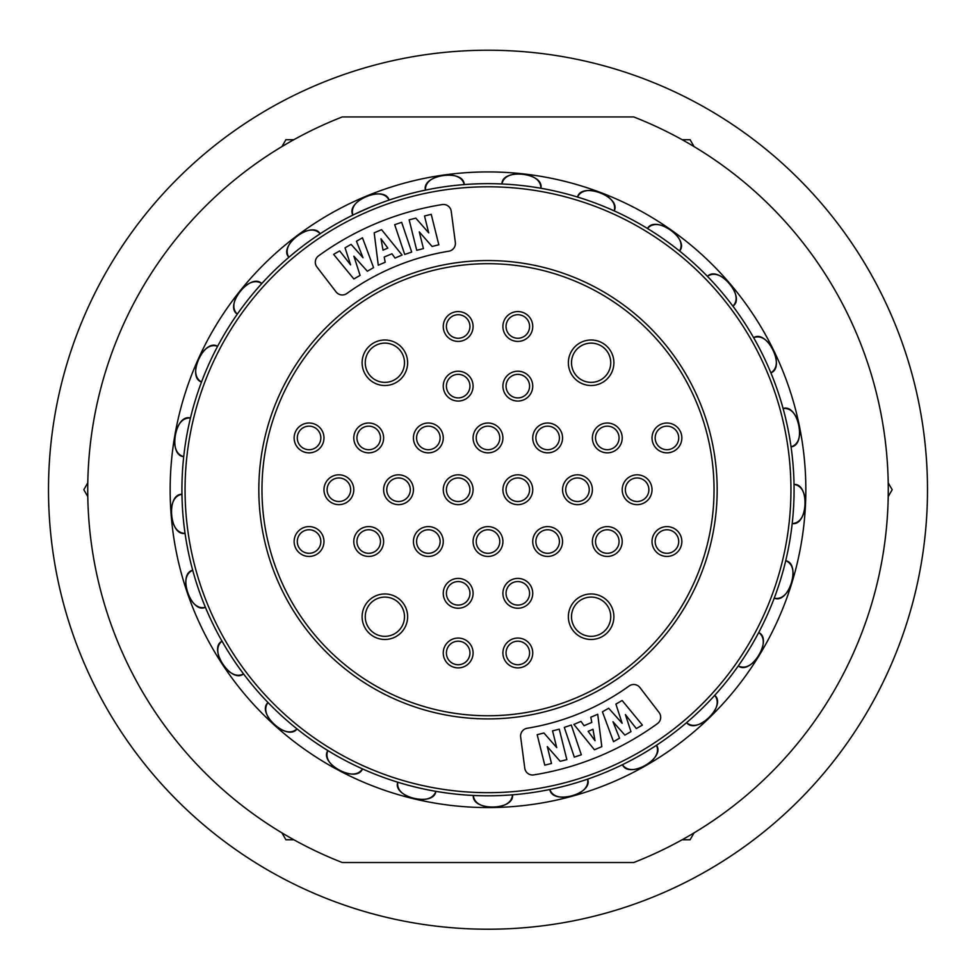 <?xml version="1.0" encoding="UTF-8"?>
<svg xmlns="http://www.w3.org/2000/svg" width="976" height="976" viewBox="0 0 976 976"><rect width="100%" height="100%" fill="white"/><g stroke="black" fill="none" stroke-linecap="round" stroke-linejoin="round"><path stroke-width="1.46" d="M342.283 116.937L633.717 116.937A400.258 400.258 0 0 1 633.717 862.528L342.283 862.528A400.258 400.258 0 0 1 342.283 116.937M610.744 616.307A19.618 19.618 0 0 1 581.684 633.912A19.618 19.618 0 0 1 580.952 599.935A19.618 19.618 0 0 1 610.744 616.307A19.618 19.618 0 0 0 580.952 599.935A19.618 19.618 0 0 0 581.684 633.912A19.618 19.618 0 0 0 610.744 616.307A19.618 19.618 0 0 0 580.952 599.935A19.618 19.618 0 0 0 581.684 633.912A19.618 19.618 0 0 0 610.744 616.307M469.944 326.24A11.773 11.773 0 0 1 452.51 336.805A11.773 11.773 0 0 1 452.071 316.419A11.773 11.773 0 0 1 469.944 326.24A11.773 11.773 0 0 0 452.071 316.419A11.773 11.773 0 0 0 452.51 336.805A11.773 11.773 0 0 0 469.944 326.24A11.773 11.773 0 0 0 452.071 316.419A11.773 11.773 0 0 0 452.51 336.805A11.773 11.773 0 0 0 469.944 326.24M404.491 362.328A19.618 19.618 0 0 1 375.431 379.945A19.618 19.618 0 0 1 374.711 345.968A19.618 19.618 0 0 1 404.491 362.328A19.618 19.618 0 0 0 374.711 345.968A19.618 19.618 0 0 0 375.431 379.945A19.618 19.618 0 0 0 404.491 362.328A19.618 19.618 0 0 0 374.711 345.968A19.618 19.618 0 0 0 375.431 379.945A19.618 19.618 0 0 0 404.491 362.328M469.944 385.886A11.773 11.773 0 0 1 452.51 396.451A11.773 11.773 0 0 1 452.071 376.065A11.773 11.773 0 0 1 469.944 385.886A11.773 11.773 0 0 0 452.071 376.065A11.773 11.773 0 0 0 452.51 396.451A11.773 11.773 0 0 0 469.944 385.886A11.773 11.773 0 0 0 452.071 376.065A11.773 11.773 0 0 0 452.51 396.451A11.773 11.773 0 0 0 469.944 385.886M440.127 437.687A11.773 11.773 0 0 1 422.681 448.252A11.773 11.773 0 0 1 422.254 427.866A11.773 11.773 0 0 1 440.127 437.687A11.773 11.773 0 0 0 422.254 427.866A11.773 11.773 0 0 0 422.681 448.252A11.773 11.773 0 0 0 440.127 437.687A11.773 11.773 0 0 0 422.254 427.866A11.773 11.773 0 0 0 422.681 448.252A11.773 11.773 0 0 0 440.127 437.687M499.773 437.687A11.773 11.773 0 0 1 482.327 448.252A11.773 11.773 0 0 1 481.9 427.866A11.773 11.773 0 0 1 499.773 437.687A11.773 11.773 0 0 0 481.9 427.866A11.773 11.773 0 0 0 482.327 448.252A11.773 11.773 0 0 0 499.773 437.687A11.773 11.773 0 0 0 481.9 427.866A11.773 11.773 0 0 0 482.327 448.252A11.773 11.773 0 0 0 499.773 437.687M380.481 437.687A11.773 11.773 0 0 1 363.035 448.252A11.773 11.773 0 0 1 362.608 427.866A11.773 11.773 0 0 1 380.481 437.687A11.773 11.773 0 0 0 362.608 427.866A11.773 11.773 0 0 0 363.035 448.252A11.773 11.773 0 0 0 380.481 437.687A11.773 11.773 0 0 0 362.608 427.866A11.773 11.773 0 0 0 363.035 448.252A11.773 11.773 0 0 0 380.481 437.687M350.652 489.488A11.773 11.773 0 0 1 333.219 500.054A11.773 11.773 0 0 1 332.779 479.667A11.773 11.773 0 0 1 350.652 489.488A11.773 11.773 0 0 0 332.779 479.667A11.773 11.773 0 0 0 333.219 500.054A11.773 11.773 0 0 0 350.652 489.488A11.773 11.773 0 0 0 332.779 479.667A11.773 11.773 0 0 0 333.219 500.054A11.773 11.773 0 0 0 350.652 489.488M410.298 489.488A11.773 11.773 0 0 1 392.864 500.054A11.773 11.773 0 0 1 392.425 479.667A11.773 11.773 0 0 1 410.298 489.488A11.773 11.773 0 0 0 392.425 479.667A11.773 11.773 0 0 0 392.864 500.054A11.773 11.773 0 0 0 410.298 489.488A11.773 11.773 0 0 0 392.425 479.667A11.773 11.773 0 0 0 392.864 500.054A11.773 11.773 0 0 0 410.298 489.488M469.944 489.488A11.773 11.773 0 0 1 452.51 500.054A11.773 11.773 0 0 1 452.071 479.667A11.773 11.773 0 0 1 469.944 489.488A11.773 11.773 0 0 0 452.071 479.667A11.773 11.773 0 0 0 452.51 500.054A11.773 11.773 0 0 0 469.944 489.488A11.773 11.773 0 0 0 452.071 479.667A11.773 11.773 0 0 0 452.51 500.054A11.773 11.773 0 0 0 469.944 489.488M380.481 541.277A11.773 11.773 0 0 1 363.035 551.855A11.773 11.773 0 0 1 362.608 531.469A11.773 11.773 0 0 1 380.481 541.277A11.773 11.773 0 0 0 362.608 531.469A11.773 11.773 0 0 0 363.035 551.855A11.773 11.773 0 0 0 380.481 541.277A11.773 11.773 0 0 0 362.608 531.469A11.773 11.773 0 0 0 363.035 551.855A11.773 11.773 0 0 0 380.481 541.277M440.127 541.277A11.773 11.773 0 0 1 422.681 551.855A11.773 11.773 0 0 1 422.254 531.469A11.773 11.773 0 0 1 440.127 541.277A11.773 11.773 0 0 0 422.254 531.469A11.773 11.773 0 0 0 422.681 551.855A11.773 11.773 0 0 0 440.127 541.277A11.773 11.773 0 0 0 422.254 531.469A11.773 11.773 0 0 0 422.681 551.855A11.773 11.773 0 0 0 440.127 541.277M610.744 362.328A19.618 19.618 0 0 1 581.684 379.945A19.618 19.618 0 0 1 580.952 345.968A19.618 19.618 0 0 1 610.744 362.328A19.618 19.618 0 0 0 580.952 345.968A19.618 19.618 0 0 0 581.684 379.945A19.618 19.618 0 0 0 610.744 362.328A19.618 19.618 0 0 0 580.952 345.968A19.618 19.618 0 0 0 581.684 379.945A19.618 19.618 0 0 0 610.744 362.328M619.065 437.687A11.773 11.773 0 0 1 601.631 448.252A11.773 11.773 0 0 1 601.192 427.866A11.773 11.773 0 0 1 619.065 437.687A11.773 11.773 0 0 0 601.192 427.866A11.773 11.773 0 0 0 601.631 448.252A11.773 11.773 0 0 0 619.065 437.687A11.773 11.773 0 0 0 601.192 427.866A11.773 11.773 0 0 0 601.631 448.252A11.773 11.773 0 0 0 619.065 437.687M559.419 437.687A11.773 11.773 0 0 1 541.973 448.252A11.773 11.773 0 0 1 541.546 427.866A11.773 11.773 0 0 1 559.419 437.687A11.773 11.773 0 0 0 541.546 427.866A11.773 11.773 0 0 0 541.973 448.252A11.773 11.773 0 0 0 559.419 437.687A11.773 11.773 0 0 0 541.546 427.866A11.773 11.773 0 0 0 541.973 448.252A11.773 11.773 0 0 0 559.419 437.687M678.71 437.687A11.773 11.773 0 0 1 661.277 448.252A11.773 11.773 0 0 1 660.837 427.866A11.773 11.773 0 0 1 678.71 437.687A11.773 11.773 0 0 0 660.837 427.866A11.773 11.773 0 0 0 661.277 448.252A11.773 11.773 0 0 0 678.71 437.687A11.773 11.773 0 0 0 660.837 427.866A11.773 11.773 0 0 0 661.277 448.252A11.773 11.773 0 0 0 678.71 437.687M529.59 489.488A11.773 11.773 0 0 1 512.156 500.054A11.773 11.773 0 0 1 511.717 479.667A11.773 11.773 0 0 1 529.59 489.488A11.773 11.773 0 0 0 511.717 479.667A11.773 11.773 0 0 0 512.156 500.054A11.773 11.773 0 0 0 529.59 489.488A11.773 11.773 0 0 0 511.717 479.667A11.773 11.773 0 0 0 512.156 500.054A11.773 11.773 0 0 0 529.59 489.488M469.944 593.079A11.773 11.773 0 0 1 452.51 603.644A11.773 11.773 0 0 1 452.071 583.258A11.773 11.773 0 0 1 469.944 593.079A11.773 11.773 0 0 0 452.071 583.258A11.773 11.773 0 0 0 452.51 603.644A11.773 11.773 0 0 0 469.944 593.079A11.773 11.773 0 0 0 452.071 583.258A11.773 11.773 0 0 0 452.51 603.644A11.773 11.773 0 0 0 469.944 593.079M529.59 593.079A11.773 11.773 0 0 1 512.156 603.644A11.773 11.773 0 0 1 511.717 583.258A11.773 11.773 0 0 1 529.59 593.079A11.773 11.773 0 0 0 511.717 583.258A11.773 11.773 0 0 0 512.156 603.644A11.773 11.773 0 0 0 529.59 593.079A11.773 11.773 0 0 0 511.717 583.258A11.773 11.773 0 0 0 512.156 603.644A11.773 11.773 0 0 0 529.59 593.079M619.065 541.277A11.773 11.773 0 0 1 601.631 551.855A11.773 11.773 0 0 1 601.192 531.469A11.773 11.773 0 0 1 619.065 541.277A11.773 11.773 0 0 0 601.192 531.469A11.773 11.773 0 0 0 601.631 551.855A11.773 11.773 0 0 0 619.065 541.277A11.773 11.773 0 0 0 601.192 531.469A11.773 11.773 0 0 0 601.631 551.855A11.773 11.773 0 0 0 619.065 541.277M678.71 541.277A11.773 11.773 0 0 1 661.277 551.855A11.773 11.773 0 0 1 660.837 531.469A11.773 11.773 0 0 1 678.71 541.277A11.773 11.773 0 0 0 660.837 531.469A11.773 11.773 0 0 0 661.277 551.855A11.773 11.773 0 0 0 678.71 541.277A11.773 11.773 0 0 0 660.837 531.469A11.773 11.773 0 0 0 661.277 551.855A11.773 11.773 0 0 0 678.71 541.277M380.994 238.766L387.838 248.111L383.019 250.161L380.994 238.766M595.006 740.711L588.162 731.353L592.981 729.304L595.006 740.711M404.491 616.307A19.618 19.618 0 0 0 374.711 599.935A19.618 19.618 0 0 0 375.431 633.912A19.618 19.618 0 0 0 404.491 616.307A19.618 19.618 0 0 0 374.711 599.935A19.618 19.618 0 0 0 375.431 633.912A19.618 19.618 0 0 0 404.491 616.307M529.59 326.24A11.773 11.773 0 0 0 511.717 316.419A11.773 11.773 0 0 0 512.156 336.805A11.773 11.773 0 0 0 529.59 326.24A11.773 11.773 0 0 0 511.717 316.419A11.773 11.773 0 0 0 512.156 336.805A11.773 11.773 0 0 0 529.59 326.24M529.59 385.886A11.773 11.773 0 0 0 511.717 376.065A11.773 11.773 0 0 0 512.156 396.451A11.773 11.773 0 0 0 529.59 385.886A11.773 11.773 0 0 0 511.717 376.065A11.773 11.773 0 0 0 512.156 396.451A11.773 11.773 0 0 0 529.59 385.886M320.836 437.687A11.773 11.773 0 0 0 302.963 427.866A11.773 11.773 0 0 0 303.39 448.252A11.773 11.773 0 0 0 320.836 437.687A11.773 11.773 0 0 0 302.963 427.866A11.773 11.773 0 0 0 303.39 448.252A11.773 11.773 0 0 0 320.836 437.687M320.836 541.277A11.773 11.773 0 0 0 302.963 531.469A11.773 11.773 0 0 0 303.39 551.855A11.773 11.773 0 0 0 320.836 541.277A11.773 11.773 0 0 0 302.963 531.469A11.773 11.773 0 0 0 303.39 551.855A11.773 11.773 0 0 0 320.836 541.277M648.881 489.488A11.773 11.773 0 0 0 631.021 479.667A11.773 11.773 0 0 0 631.448 500.054A11.773 11.773 0 0 0 648.881 489.488A11.773 11.773 0 0 0 631.021 479.667A11.773 11.773 0 0 0 631.448 500.054A11.773 11.773 0 0 0 648.881 489.488M589.236 489.488A11.773 11.773 0 0 0 571.375 479.667A11.773 11.773 0 0 0 571.802 500.054A11.773 11.773 0 0 0 589.236 489.488A11.773 11.773 0 0 0 571.375 479.667A11.773 11.773 0 0 0 571.802 500.054A11.773 11.773 0 0 0 589.236 489.488M499.773 541.277A11.773 11.773 0 0 0 481.9 531.469A11.773 11.773 0 0 0 482.327 551.855A11.773 11.773 0 0 0 499.773 541.277A11.773 11.773 0 0 0 481.9 531.469A11.773 11.773 0 0 0 482.327 551.855A11.773 11.773 0 0 0 499.773 541.277M559.419 541.277A11.773 11.773 0 0 0 541.546 531.469A11.773 11.773 0 0 0 541.973 551.855A11.773 11.773 0 0 0 559.419 541.277A11.773 11.773 0 0 0 541.546 531.469A11.773 11.773 0 0 0 541.973 551.855A11.773 11.773 0 0 0 559.419 541.277M529.59 652.724A11.773 11.773 0 0 0 511.717 642.903A11.773 11.773 0 0 0 512.156 663.29A11.773 11.773 0 0 0 529.59 652.724A11.773 11.773 0 0 0 511.717 642.903A11.773 11.773 0 0 0 512.156 663.29A11.773 11.773 0 0 0 529.59 652.724M469.944 652.724A11.773 11.773 0 0 0 452.071 642.903A11.773 11.773 0 0 0 452.51 663.29A11.773 11.773 0 0 0 469.944 652.724A11.773 11.773 0 0 0 452.071 642.903A11.773 11.773 0 0 0 452.51 663.29A11.773 11.773 0 0 0 469.944 652.724M409.151 219.82L416.728 250.283L423.438 248.612L419.277 231.885L432.087 246.464L438.822 244.793L431.233 214.317L424.511 216.001L428.708 232.849L415.813 218.16L409.151 219.82M394.682 224.687L404.711 254.431L411.701 252.076L401.673 222.333L394.682 224.687M391.925 253.76L395.024 258.067L402.1 255.041L381.567 229.677L374.186 232.813L378.273 265.204L385.191 262.251L384.215 257.042L391.925 253.76M333.621 254.382L353.861 278.965L360.107 275.378L353.861 256.176L367.33 271.23L373.576 267.644L362.486 237.802L356.46 241.267L363.011 257.725L351.092 244.354L345.04 247.831L350.604 264.862L339.685 250.905L333.621 254.382M581.318 754.777L571.289 725.034L564.299 727.388L574.327 757.132L581.318 754.777M642.379 725.083L622.139 700.5L615.893 704.086L622.139 723.289L608.67 708.234L602.424 711.821L613.514 741.662L619.54 738.198L612.989 721.74L624.908 735.111L630.96 731.634L625.396 714.603L636.315 728.56L642.379 725.083M566.849 759.645L559.272 729.182L552.562 730.853L556.723 747.579L543.913 733L537.178 734.684L544.767 765.147L551.489 763.476L547.292 746.616L560.187 761.304L566.849 759.645M584.075 725.705L580.976 721.398L573.9 724.424L594.433 749.788L601.814 746.652L597.727 714.261L590.809 717.214L591.785 722.423L584.075 725.705M261.971 489.732A226.029 226.029 0 0 1 601.021 293.983A226.029 226.029 0 0 1 601.021 685.481A226.029 226.029 0 0 1 261.971 489.732A226.029 226.029 0 0 1 574.474 280.893A226.029 226.029 0 0 1 647.869 649.516A226.029 226.029 0 0 1 261.971 489.732A226.029 226.029 0 0 1 574.474 280.893A226.029 226.029 0 0 1 647.869 649.516A226.029 226.029 0 0 1 261.971 489.732M318.554 255.846A288.811 288.811 0 0 1 442.201 204.57A7.845 7.845 0 0 1 451.229 211.292L455.341 242.426A7.845 7.845 0 0 1 448.838 251.198A241.731 241.731 0 0 0 346.87 293.483A7.845 7.845 0 0 1 336.061 291.885L316.932 266.985A7.845 7.845 0 0 1 318.554 255.846M657.446 723.619A288.811 288.811 0 0 1 533.799 774.895A7.845 7.845 0 0 1 524.771 768.173L520.659 737.039A7.845 7.845 0 0 1 527.162 728.267A241.731 241.731 0 0 0 629.13 685.982A7.845 7.845 0 0 1 639.939 687.58L659.068 712.48A7.845 7.845 0 0 1 657.446 723.619M205.265 606.974A306.086 306.086 0 0 1 527.833 186.257A306.086 306.086 0 0 1 730.902 675.965A306.086 306.086 0 0 1 205.265 606.974L205.411 607.328A306.086 306.086 0 0 0 222.003 641.159C207.803 648.357 231.288 684.091 243.524 673.916L239.23 668.048M790.084 440.408L791.072 446.849C806.92 445.398 798.234 403.527 783.106 408.48L784.948 415.52M785.326 417.045L786.266 420.998M787.449 426.329L788.096 429.501M788.95 433.942L789.364 436.174M792.854 517.085L792.207 523.575C807.921 526.101 809.921 483.388 794.049 484.425L794.074 491.697M794.061 493.27L793.988 497.321M793.805 502.786L793.647 506.019M793.378 510.533L793.207 512.803M776.481 592.029L774.236 598.166C788.828 604.522 801.394 563.64 785.753 560.712L783.972 567.751M783.569 569.276L782.484 573.18M780.946 578.426L779.995 581.525M778.604 585.82L777.884 587.979M741.98 660.569L738.271 665.937C750.825 675.734 773.163 639.256 758.742 632.521L755.265 638.902M754.497 640.28L752.484 643.794M749.69 648.503L747.994 651.26M745.579 655.079L744.346 656.982M691.508 718.36L686.592 722.643C696.315 735.245 727.022 705.477 714.725 695.363L709.772 700.683M708.686 701.829L705.855 704.733M701.976 708.588L699.658 710.845M696.364 713.944L694.692 715.481M628.263 761.78L622.432 764.708C628.715 779.336 665.852 758.145 656.47 745.298L650.345 749.214M649.003 750.044L645.551 752.154M640.829 754.924L638.023 756.534M634.071 758.718L632.058 759.792M556.198 788.12L549.817 789.511C552.27 805.237 593.518 793.939 587.613 779.165L580.72 781.434M579.207 781.91L575.34 783.094M570.082 784.606L566.958 785.46M562.579 786.583L560.37 787.132M479.85 795.708L473.323 795.477C471.786 811.3 514.547 810.617 512.51 794.842L505.263 795.33M503.689 795.416L499.639 795.599M494.173 795.757L490.928 795.806M486.414 795.806L484.145 795.794M404.015 784.07L397.757 782.203C392.328 797.172 433.917 807.14 435.857 791.353L428.72 790.023M427.171 789.706L423.206 788.876M417.874 787.669L414.727 786.912M410.347 785.802L408.151 785.216M333.45 753.936L327.863 750.581C318.871 763.72 356.679 783.716 362.486 768.905L355.911 765.843M354.483 765.16L350.848 763.366M345.98 760.865L343.125 759.352M339.16 757.181L337.171 756.071M272.609 707.197L268.022 702.561C256.054 713.053 287.688 741.821 297.009 728.926L291.385 724.314M290.177 723.301L287.103 720.666M283.016 717.031L280.624 714.859M277.318 711.772L275.671 710.199M238.315 666.767L235.985 663.448M232.922 658.91L231.153 656.214M228.726 652.395L227.518 650.467M225.285 646.795L222.003 641.159C216.221 645.868 216.355 653.603 222.406 664.351C229.872 674.16 236.912 677.356 243.524 673.904L243.524 673.904M193.333 572.558L192.699 570.252C177.156 573.681 191.015 614.148 205.399 607.328L205.411 607.328C198.14 609.012 192.113 604.181 187.319 592.81A317.859 317.859 0 0 1 171.142 514.791C172.947 527.003 177.583 533.189 185.037 533.347L184.098 526.149M182.122 500.81L181.951 494.283C166.042 493.746 169.409 536.373 185.037 533.347L185.037 533.347M183.903 524.576L183.476 520.55M182.976 515.108L182.719 511.875M182.427 507.374L182.305 505.104M188.978 424.389L190.43 418.033C175.155 413.556 167.823 455.682 183.708 456.634L184.586 449.424M184.793 447.862L185.379 443.848M186.245 438.444L186.806 435.259M187.636 430.819L188.087 428.598M214.622 352.08L217.611 346.285C203.935 338.147 186.343 377.126 201.495 382.006L204.143 375.235M204.74 373.771L206.29 370.026M208.474 365.012L209.816 362.072M211.731 357.972L212.719 355.923M257.444 288.42L261.775 283.54C250.564 272.267 223.833 305.647 237.29 314.138L241.536 308.245M242.475 306.964L244.915 303.731M248.282 299.425L250.295 296.899M253.174 293.41L254.638 291.678M314.748 237.4L320.165 233.764C312.1 220.051 277.904 245.732 288.835 257.298L294.41 252.65M295.643 251.649L298.802 249.124M303.133 245.781L305.72 243.841M309.38 241.182L311.222 239.864M387.692 200.556L389.095 200.068C384.715 184.769 345.175 201.154 352.897 215.086L354.227 214.427M355.02 214.049L371.124 206.839M383.69 201.971L387.155 200.739M457.732 185.147L464.234 184.574C463.783 168.665 421.437 174.704 425.438 190.1L432.6 188.71M434.1 188.429L438.126 187.746M443.519 186.904L446.74 186.44M451.193 185.867L453.486 185.599M534.433 187.197L540.875 188.258C544.388 172.728 501.884 168.043 501.92 183.964L509.204 184.391M510.716 184.501L514.803 184.83M520.232 185.355L523.465 185.708M527.918 186.27L530.2 186.575M608.207 208.242L614.185 210.877C621.456 196.713 581.44 181.609 577.524 197.03L584.478 199.25M585.917 199.738L589.785 201.068M594.909 202.935L597.959 204.082M602.131 205.729L604.266 206.595M674.44 246.977L679.577 251.015C690.13 239.108 655.14 214.525 647.515 228.494L653.676 232.373M654.957 233.203L658.373 235.448M662.875 238.522L665.534 240.401M669.182 243.036L671.024 244.403M728.95 300.974L732.915 306.159C746.115 297.253 718.324 264.74 707.466 276.367L712.48 281.661M713.517 282.784L716.262 285.809M719.861 289.909L721.972 292.385M724.839 295.838L726.29 297.631M770.735 372.49L770.894 372.832C785.875 367.488 767.051 329.083 753.631 337.647L754.851 339.807M268.01 702.561L268.01 702.561C263.581 708.552 265.643 716.006 274.171 724.912C283.845 732.561 291.458 733.903 297.009 728.913A306.086 306.086 0 0 0 327.863 750.581C325.057 757.486 328.9 764.196 339.38 770.698C350.652 775.7 358.363 775.103 362.499 768.905M397.757 782.215L397.757 782.215C396.768 789.596 402.149 795.147 413.922 798.832C426.085 800.881 433.405 798.38 435.869 791.341A306.086 306.086 0 0 0 473.323 795.464C474.202 802.87 480.802 806.896 493.124 807.542C505.409 806.505 511.875 802.26 512.51 794.83L512.51 794.83M549.817 789.511L549.817 789.511C552.514 796.465 559.907 798.722 571.997 796.294C583.636 792.219 588.845 786.51 587.613 779.153L587.613 779.153M622.432 764.72L622.432 764.72C626.763 770.784 634.485 771.138 645.587 765.77C655.86 758.925 659.483 752.106 656.458 745.286L656.458 745.286M686.592 722.655L686.592 722.655C692.301 727.449 699.865 725.863 709.284 717.909C717.531 708.722 719.349 701.219 714.725 695.363L714.725 695.363M738.283 665.949L738.283 665.949C744.993 669.17 751.935 665.754 759.084 655.701C764.781 644.77 764.672 637.035 758.73 632.521L758.73 632.521M774.236 598.166L774.236 598.166C781.544 599.618 787.412 594.591 791.841 583.075C794.647 571.058 792.61 563.603 785.741 560.7L785.741 560.7M792.219 523.575L792.219 523.575C799.649 523.16 804.09 516.829 805.505 504.58C805.237 492.246 801.406 485.536 794.037 484.425L794.037 484.425M791.06 446.862C798.173 444.605 800.893 437.37 799.222 425.158C795.891 413.275 790.523 407.724 783.106 408.493M770.881 372.832C777.213 368.891 778.043 361.205 773.382 349.786C767.209 339.111 760.621 335.061 753.631 337.647L753.631 337.647M732.927 306.147L732.927 306.147C738.076 300.767 736.965 293.117 729.621 283.211C720.971 274.402 713.59 272.121 707.466 276.367L707.466 276.367M679.577 251.003L679.577 251.003C683.224 244.512 680.248 237.375 670.671 229.604C660.105 223.236 652.383 222.857 647.503 228.494L647.503 228.494M614.197 210.865L614.197 210.865C616.1 203.667 611.452 197.494 600.24 192.357C588.418 188.807 580.854 190.357 577.524 197.042L577.524 197.042M540.875 188.246L540.875 188.246C540.936 180.792 534.897 175.973 522.758 173.789C510.424 173.277 503.482 176.68 501.92 183.964L501.92 183.964M464.234 184.562L464.234 184.562C462.441 177.339 455.389 174.167 443.092 175.07C431.026 177.644 425.146 182.658 425.451 190.113M389.095 200.068C385.557 193.504 377.944 192.187 366.244 196.127C355.203 201.617 350.75 207.937 352.897 215.086M320.165 233.764L320.165 233.764C315.102 228.286 307.403 228.909 297.058 235.631C287.725 243.695 284.992 250.93 288.835 257.31L288.835 257.31M261.788 283.552C255.517 279.502 248.209 282.015 239.864 291.092C232.825 301.23 231.971 308.916 237.29 314.138L237.29 314.138M217.611 346.285L217.611 346.285C210.535 343.918 204.094 348.176 198.25 359.046C193.968 370.612 195.054 378.261 201.507 382.006L201.507 382.006M190.43 418.033L190.43 418.033C183 417.508 177.803 423.23 174.863 435.211C173.582 447.484 176.534 454.621 183.708 456.634L183.708 456.634M181.939 494.283L181.939 494.283C174.619 495.625 171.007 502.457 171.142 514.791A317.859 317.859 0 0 1 773.382 349.786A317.859 317.859 0 0 1 274.171 724.912A317.859 317.859 0 0 1 187.319 592.81C184.135 580.891 185.928 573.376 192.699 570.252L192.687 570.252M682.126 139.702L690.093 139.702L694.07 146.595M281.93 146.595L285.907 139.702L293.874 139.702M87.803 496.625L83.814 489.732L87.803 482.839M293.874 839.763L285.907 839.763L281.93 832.87M682.126 839.763L690.093 839.763L694.07 832.87M888.197 482.839L892.186 489.732L888.197 496.625M488 50.227A439.505 439.505 0 0 1 868.616 709.479A439.505 439.505 0 0 1 107.384 709.479A439.505 439.505 0 0 1 488 50.227M613.88 616.234A22.765 22.765 0 0 1 580.171 636.669A22.765 22.765 0 0 1 579.329 597.251A22.765 22.765 0 0 1 613.88 616.234M407.626 616.234A22.765 22.765 0 0 1 373.918 636.669A22.765 22.765 0 0 1 373.076 597.251A22.765 22.765 0 0 1 407.626 616.234M532.737 326.167A14.908 14.908 0 0 1 510.643 339.563A14.908 14.908 0 0 1 510.094 313.735A14.908 14.908 0 0 1 532.737 326.167M473.079 326.167A14.908 14.908 0 0 1 450.997 339.563A14.908 14.908 0 0 1 450.448 313.735A14.908 14.908 0 0 1 473.079 326.167M407.626 362.267A22.765 22.765 0 0 1 373.918 382.702A22.765 22.765 0 0 1 373.076 343.284A22.765 22.765 0 0 1 407.626 362.267M473.079 385.825A14.908 14.908 0 0 1 450.997 399.208A14.908 14.908 0 0 1 450.448 373.381A14.908 14.908 0 0 1 473.079 385.825M532.737 385.825A14.908 14.908 0 0 1 510.643 399.208A14.908 14.908 0 0 1 510.094 373.381A14.908 14.908 0 0 1 532.737 385.825M443.263 437.614A14.908 14.908 0 0 1 421.168 451.01A14.908 14.908 0 0 1 420.619 425.182A14.908 14.908 0 0 1 443.263 437.614M502.908 437.614A14.908 14.908 0 0 1 480.814 451.01A14.908 14.908 0 0 1 480.277 425.182A14.908 14.908 0 0 1 502.908 437.614M383.617 437.614A14.908 14.908 0 0 1 361.523 451.01A14.908 14.908 0 0 1 360.974 425.182A14.908 14.908 0 0 1 383.617 437.614M323.971 437.614A14.908 14.908 0 0 1 301.877 451.01A14.908 14.908 0 0 1 301.328 425.182A14.908 14.908 0 0 1 323.971 437.614M353.788 489.415A14.908 14.908 0 0 1 331.706 502.799A14.908 14.908 0 0 1 331.157 476.983A14.908 14.908 0 0 1 353.788 489.415M413.434 489.415A14.908 14.908 0 0 1 391.352 502.799A14.908 14.908 0 0 1 390.803 476.983A14.908 14.908 0 0 1 413.434 489.415M473.079 489.415A14.908 14.908 0 0 1 450.997 502.799A14.908 14.908 0 0 1 450.448 476.983A14.908 14.908 0 0 1 473.079 489.415M323.971 541.216A14.908 14.908 0 0 1 301.877 554.6A14.908 14.908 0 0 1 301.328 528.772A14.908 14.908 0 0 1 323.971 541.216M383.617 541.216A14.908 14.908 0 0 1 361.523 554.6A14.908 14.908 0 0 1 360.974 528.772A14.908 14.908 0 0 1 383.617 541.216M443.263 541.216A14.908 14.908 0 0 1 421.168 554.6A14.908 14.908 0 0 1 420.619 528.772A14.908 14.908 0 0 1 443.263 541.216M613.88 362.267A22.765 22.765 0 0 1 580.171 382.702A22.765 22.765 0 0 1 579.329 343.284A22.765 22.765 0 0 1 613.88 362.267M622.2 437.614A14.908 14.908 0 0 1 600.118 451.01A14.908 14.908 0 0 1 599.569 425.182A14.908 14.908 0 0 1 622.2 437.614M562.554 437.614A14.908 14.908 0 0 1 540.472 451.01A14.908 14.908 0 0 1 539.923 425.182A14.908 14.908 0 0 1 562.554 437.614M681.846 437.614A14.908 14.908 0 0 1 659.764 451.01A14.908 14.908 0 0 1 659.215 425.182A14.908 14.908 0 0 1 681.846 437.614M652.029 489.415A14.908 14.908 0 0 1 629.935 502.799A14.908 14.908 0 0 1 629.386 476.983A14.908 14.908 0 0 1 652.029 489.415M592.383 489.415A14.908 14.908 0 0 1 570.289 502.799A14.908 14.908 0 0 1 569.74 476.983A14.908 14.908 0 0 1 592.383 489.415M532.737 489.415A14.908 14.908 0 0 1 510.643 502.799A14.908 14.908 0 0 1 510.094 476.983A14.908 14.908 0 0 1 532.737 489.415M502.908 541.216A14.908 14.908 0 0 1 480.814 554.6A14.908 14.908 0 0 1 480.277 528.772A14.908 14.908 0 0 1 502.908 541.216M562.554 541.216A14.908 14.908 0 0 1 540.472 554.6A14.908 14.908 0 0 1 539.923 528.772A14.908 14.908 0 0 1 562.554 541.216M473.079 593.018A14.908 14.908 0 0 1 450.997 606.401A14.908 14.908 0 0 1 450.448 580.574A14.908 14.908 0 0 1 473.079 593.018M532.737 593.018A14.908 14.908 0 0 1 510.643 606.401A14.908 14.908 0 0 1 510.094 580.574A14.908 14.908 0 0 1 532.737 593.018M622.2 541.216A14.908 14.908 0 0 1 600.118 554.6A14.908 14.908 0 0 1 599.569 528.772A14.908 14.908 0 0 1 622.2 541.216M681.846 541.216A14.908 14.908 0 0 1 659.764 554.6A14.908 14.908 0 0 1 659.215 528.772A14.908 14.908 0 0 1 681.846 541.216M532.737 652.663A14.908 14.908 0 0 1 510.643 666.047A14.908 14.908 0 0 1 510.094 640.219A14.908 14.908 0 0 1 532.737 652.663M473.079 652.663A14.908 14.908 0 0 1 450.997 666.047A14.908 14.908 0 0 1 450.448 640.219A14.908 14.908 0 0 1 473.079 652.663M699.694 401.953A229.165 229.165 0 0 1 575.779 701.427A229.165 229.165 0 0 1 276.306 577.511A229.165 229.165 0 0 1 400.221 278.038A229.165 229.165 0 0 1 699.694 401.953M208.169 605.779A302.938 302.938 0 0 1 527.418 189.368A302.938 302.938 0 0 1 728.413 674.062A302.938 302.938 0 0 1 208.169 605.779"/></g></svg>
